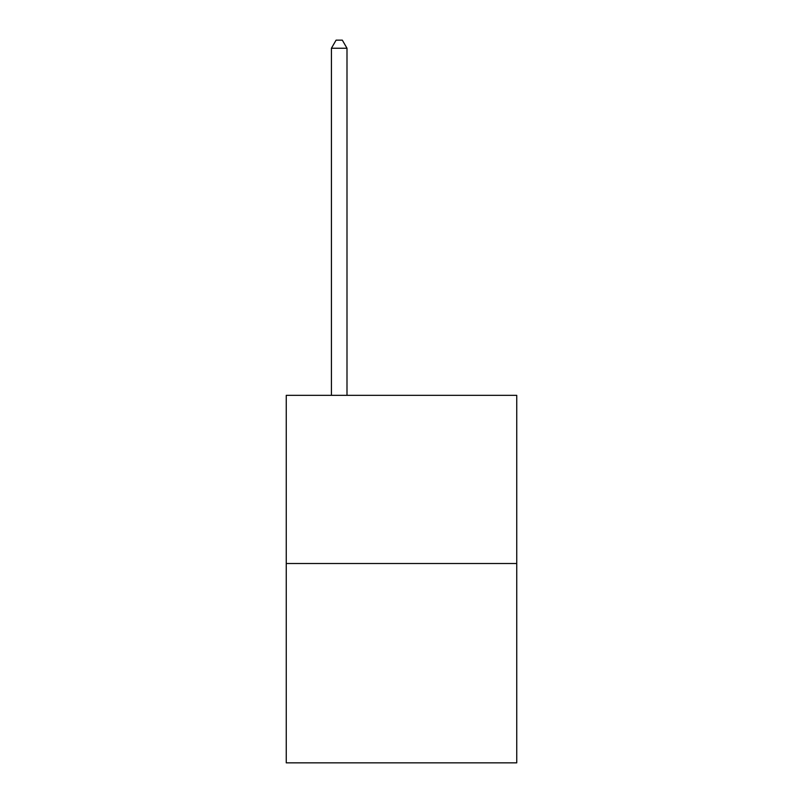 <?xml version="1.0" encoding="UTF-8"?>
<svg xmlns="http://www.w3.org/2000/svg" width="803" height="803" viewBox="0 0 803 803"><rect width="100%" height="100%" fill="white"/><g stroke="black" fill="none" stroke-linecap="round" stroke-linejoin="round"><path stroke-width="1.2" d="M516.741 563.515L516.741 395.337L286.259 395.337L286.259 762.85L516.741 762.85L516.741 563.515L286.259 563.515M346.996 395.337L346.996 48.25L331.418 48.25L331.418 395.337M331.418 48.25L336.096 40.15L342.319 40.15L346.996 48.25"/></g></svg>

